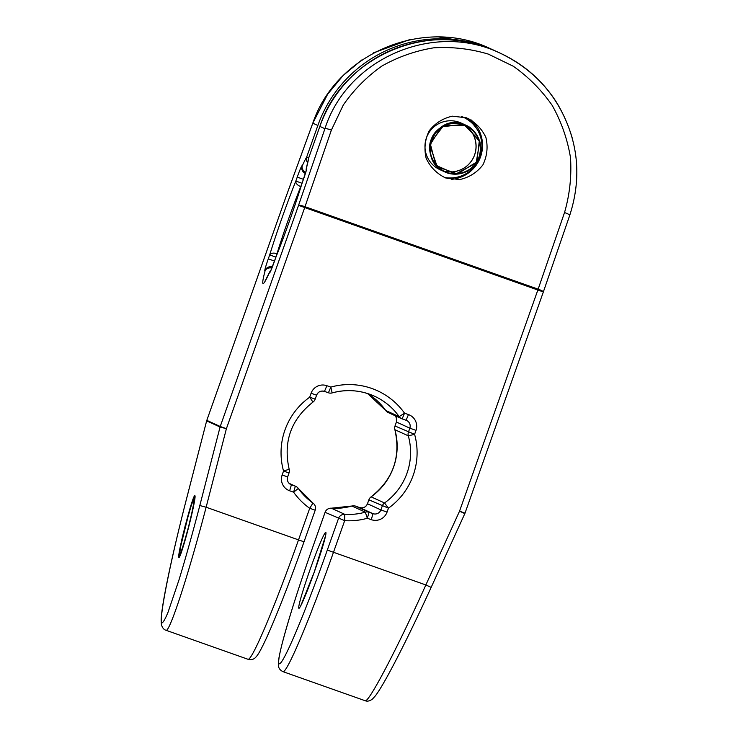 <?xml version="1.0" encoding="UTF-8"?>
<svg xmlns="http://www.w3.org/2000/svg" width="738" height="738" viewBox="0 0 738 738"><rect width="100%" height="100%" fill="white"/><g stroke="black" fill="none" stroke-linecap="round" stroke-linejoin="round"><path stroke-width="1.11" d="M572.227 137.997C560.695 99.104 536.757 70.866 500.419 53.274L500.336 53.237C434.036 21.042 347.321 58.357 324.923 128.707L298.549 205.33L220.228 426.49L206.806 420.365L285.126 199.205L312.801 123.181C336.307 53.33 423.999 16.467 490.17 48.607L494.248 50.461A130.063 129.833 114.5 0 0 317.857 125.488L306.657 157.111L308.715 157.867M463.695 124.316C476.997 128.901 484.359 145.026 479.11 158.126C474.091 171.317 457.855 177.932 445.069 172C432.081 164.482 427.616 153.486 431.684 139.012C438.483 125.644 449.156 120.746 463.695 124.316C452.394 119.51 435.466 126.982 431.444 138.892C426.213 149.749 432.606 167.056 444.516 171.751C455.355 177.646 473.51 171.456 478.399 159.067C484.294 148.209 478.15 130.036 465.77 125.165L443.593 125.635L430.134 143.163L435.9 165.33L455.743 174.039L476.084 163.116L479.792 141.622L464.728 124.713L442.449 126.253L429.922 144.316L436.748 166.253L456.988 173.983L476.748 162.111L479.423 140.395L463.695 124.316L479.359 140.22L476.923 161.825L457.523 173.937L437.256 166.77L429.793 145.155L441.509 126.825L463.695 124.316L479.359 140.22L476.923 161.825L457.523 173.937L437.256 166.77L429.793 145.155L441.509 126.825L463.695 124.316C456.185 122.526 448.962 123.283 442.016 126.604L434.027 134.436C430.531 141.336 429.562 148.596 431.121 156.216C434.212 163.347 439.165 168.744 445.992 172.397C453.409 174.546 460.66 174.122 467.754 171.133L476.102 163.698C479.912 156.963 481.213 149.759 480.014 142.083C477.246 134.805 472.551 129.187 465.899 125.22C478.335 130.866 484.303 146.788 478.658 159.224C473.187 171.751 457.468 177.729 445.069 172C432.533 166.428 426.463 150.423 432.136 137.914C437.634 125.322 453.483 119.362 465.899 125.22C478.325 130.866 484.303 146.788 478.658 159.224C473.187 171.751 457.468 177.729 445.069 172C432.081 164.482 427.616 153.486 431.684 139.012C438.483 125.644 449.156 120.746 463.695 124.316C434.35 112.434 415.651 160.155 445.069 172C431.462 164.039 427.164 152.674 432.154 137.914C439.765 124.362 451.019 120.128 465.899 125.22C453.123 119.178 436.795 125.728 431.712 138.928C426.407 152.037 433.76 168.227 447.108 172.821C433.76 168.227 426.407 152.037 431.712 138.928C436.804 125.718 453.132 119.178 465.899 125.22C451.019 120.128 439.765 124.362 432.154 137.914C427.164 152.674 431.462 164.03 445.069 172C431.462 164.03 427.164 152.665 432.154 137.905C439.774 124.362 451.019 120.128 465.899 125.22M416.001 430.374L409.839 428.16L408.437 432.108A6.19 6.181 114.5 0 0 408.308 435.835A61.937 61.826 -65.5 0 1 384.535 502.965A6.19 6.181 114.5 0 0 382.293 505.954L380.891 509.893L367.469 503.768A6.19 6.181 -65.5 0 1 359.581 507.55L372.994 513.666L369.065 512.273A6.19 6.181 114.5 0 0 365.338 512.154L367.33 518.27L371.269 519.663L372.994 513.666A6.19 6.181 114.5 0 0 380.891 509.893L387.053 512.107L388.456 508.168A68.127 68.007 114.5 0 0 414.599 434.322L416.001 430.374A12.389 12.361 114.5 0 0 408.474 414.581L404.544 413.188A68.127 68.007 114.5 0 0 330.818 387.099L326.879 385.706A12.389 12.361 114.5 0 0 311.085 393.262L309.692 397.201A68.127 68.007 114.5 0 0 283.54 471.047L282.147 474.995A12.389 12.361 114.5 0 0 289.665 490.798L293.604 492.191A68.127 68.007 114.5 0 0 309.711 508.288L298.512 539.912A130.063 7.712 109.5 0 1 248.088 659.311C251.474 660.15 254.158 659.311 256.151 656.792C257.968 654.79 260.265 651.294 266.252 638.481C276.695 615.437 289.278 583.223 304.01 541.821L206.133 507.227L226.391 428.704L304.711 207.544L537.845 290.016L459.534 511.185L464.82 513.593M327.312 550.068L333.484 552.282L344.683 520.659L344.738 514.321L331.316 508.196A6.19 6.19 0 0 0 325.089 512.31L325.089 512.31A6.19 6.181 -65.5 0 1 331.325 508.205A61.937 61.826 114.5 0 0 351.915 506.028L365.338 512.154A61.937 61.826 -65.5 0 1 344.738 514.321A6.19 6.181 114.5 0 0 338.511 518.445L327.312 550.068A123.864 7.343 109.5 0 1 279.259 663.766A123.864 7.343 109.5 0 1 313.899 543.943L325.098 512.32L344.683 520.659A68.127 68.007 114.5 0 0 367.33 518.27L369.065 512.273L355.642 506.157A6.19 6.19 0 0 0 351.906 506.028L351.915 506.028A6.19 6.181 -65.5 0 1 355.642 506.157L359.581 507.55C363.225 508.454 365.854 507.19 367.469 503.768L368.871 499.829A6.19 6.181 -65.5 0 1 371.122 496.849L371.122 496.849A61.937 61.826 114.5 0 0 394.895 429.71L394.895 429.71A6.19 6.181 -65.5 0 1 395.024 425.983L396.417 422.035L409.839 428.16A6.19 6.181 114.5 0 0 406.075 420.263L408.474 414.581M304.01 541.821L315.209 510.198A6.19 6.181 114.5 0 0 312.958 503.085L312.958 503.076A61.937 61.826 -65.5 0 1 298.318 488.455A6.19 6.19 0 0 0 295.837 486.397A6.19 6.181 114.5 0 1 298.309 488.445L293.604 492.191L295.338 486.194L291.399 484.801L289.665 490.798M315.191 399.12A6.19 6.19 0 0 1 312.949 402.099L309.692 397.201L315.191 399.12L316.593 395.181L311.085 393.262M312.949 402.099C290.956 419.507 283.032 441.887 289.176 469.239L283.54 471.047L289.047 472.966A6.19 6.19 0 0 0 289.176 469.239A6.19 6.181 114.5 0 1 289.038 472.957L287.645 476.905A6.19 6.181 114.5 0 0 291.399 484.801L290.412 484.349M326.879 385.706L324.48 391.398L328.419 392.791A6.19 6.181 114.5 0 0 332.137 392.911L332.155 392.911A61.937 61.826 -65.5 0 1 399.166 416.619L404.544 413.188L402.136 418.87L406.583 420.466M385.734 410.485L385.743 410.503A61.937 61.826 114.5 0 0 367.552 393.529L385.734 410.494A6.19 6.19 0 0 0 388.216 412.542A6.19 6.181 -65.5 0 1 385.743 410.503L399.166 416.619A6.19 6.181 114.5 0 0 402.136 418.87A6.19 6.19 0 0 1 401.638 418.667L388.216 412.542M332.155 392.911L330.818 387.099L328.419 392.791A6.19 6.19 0 0 0 332.155 392.911C346.639 389.018 360.744 390.107 374.443 396.186M384.535 502.965L388.456 508.168L368.871 499.829A6.19 6.19 0 0 1 371.103 496.849L384.535 502.965M408.308 435.835L414.599 434.322L395.024 425.983A6.19 6.19 0 0 0 394.885 429.71L408.308 435.835M190.505 506.692L179.251 552.098M206.649 420.891A6.19 6.181 -65.5 0 1 206.806 420.365L206.797 420.365A6.19 6.19 0 0 0 206.64 420.881L186.382 499.405C176.364 538.546 169.085 570.391 164.565 594.948C162.48 606.258 161.345 614.551 161.142 619.828L161.354 624.283C162.166 627.595 163.716 629.588 165.995 630.27C169.472 633.029 188.568 574.496 206.133 507.227L199.814 505.539C192.6 533.223 185.653 558.02 178.983 579.939L168.024 612.282C165.275 618.887 163.282 622.42 162.037 622.872C158.329 621.71 169.74 563.823 186.391 499.414L206.64 420.881L220.072 427.007L226.391 428.704L220.228 426.49A6.19 6.181 114.5 0 0 220.072 427.007L199.814 505.539M325.089 512.31L313.89 543.934C299.222 585.557 288.65 618.776 282.156 643.601C278.687 657.466 278.198 661.838 278.383 664.717C278.318 667.835 279.877 670.159 283.06 671.681A130.063 7.712 -70.5 0 0 333.484 552.282L425.854 584.957L431.158 587.374L464.829 513.602A6.19 6.19 0 0 0 465.032 513.095L459.534 511.185L425.854 584.957C397.33 648.351 368.456 703.415 365.153 700.722L365.144 700.722C367.33 701.626 369.784 701.054 372.496 699.024L375.393 695.833C378.511 691.718 382.764 684.744 388.142 674.919C399.978 653.268 414.313 624.09 431.158 587.374L431.149 587.374M194.86 495.65L188.799 512.44L180.57 545.207L179.5 556.858L186.797 534.201L194.195 502.882L193.328 498.371L185.164 525.77L178.956 554.063L181.732 551.203L190.339 520.438L195.044 496.6L190.515 506.665L181.88 539.257L178.919 557.458L179.583 550.225L183.439 532.661L193.328 498.362L195.044 496.6L193.208 507.901L188.614 527.338L183.264 546.434L179.5 556.858L178.956 554.063L181.88 539.257L192.046 501.905L194.86 495.65M459.082 122.222A25.599 25.562 114.5 0 0 426.841 136.779A25.599 25.562 114.5 0 0 439.903 169.648A25.599 25.562 114.5 0 0 473.787 156.963A25.599 25.562 114.5 0 0 459.082 122.222M461.527 116.493A31.799 31.743 -65.5 0 1 444.304 177.443M307.7 162.766A6.19 5.959 31.5 0 1 306.657 157.111A68.127 4.041 -70.5 0 0 302.266 165.847L302.045 165.736A12.389 0.738 -70.5 0 0 297.239 177.111L295.837 181.05A68.127 4.041 -70.5 0 0 269.693 254.896L268.291 258.844A12.389 0.738 -70.5 0 0 264.831 270.828L265.053 270.929A68.127 4.041 -70.5 0 0 269.296 272.866L269.527 272.968A12.389 0.738 -70.5 0 0 274.333 261.593L275.717 257.645A68.127 4.041 -70.5 0 0 301.879 183.808L306.436 169.952M303.272 179.869A12.389 0.738 -70.5 0 0 306.74 167.886L306.51 167.775A6.19 6.181 114.5 0 0 306.215 170.672M268.291 258.844L274.462 261.058L273.567 263.678M272.34 266.925A6.19 6.181 114.5 0 0 264.831 270.828M304.231 177.065L303.401 179.325L297.239 177.111M302.045 165.736A6.19 6.181 114.5 0 0 305.301 173.439L305.394 173.476A6.19 6.181 114.5 0 1 302.266 165.847A6.19 5.074 24.4 0 0 305.726 172.397M495.253 50.922A130.063 129.833 114.5 0 0 494.248 50.461L495.253 50.922M277.239 253.817L276.981 253.734A6.19 3.524 17.1 0 0 269.693 254.896L275.855 257.11L276.981 253.734A61.937 3.672 109.5 0 1 300.753 186.594L303.447 179.343M300.975 186.677L300.753 186.594A6.19 3.579 21.9 0 1 295.837 181.05L302.054 183.282M274.508 261.077L275.92 257.138M270.901 270.412A6.19 6.181 -65.5 0 0 269.296 272.866A6.19 5.074 -155.6 0 1 269.49 272.368A6.19 5.074 -155.6 0 1 269.73 271.907M271.898 268.051A6.19 5.037 14.7 0 0 265.053 270.929A6.19 6.181 -65.5 0 1 272.331 266.962M275.92 257.175A6.19 3.579 -158.1 0 0 275.809 257.405A6.19 6.19 0 0 0 275.717 257.645A6.19 3.579 -158.1 0 1 275.809 257.405C284.213 236.584 295.154 205.681 301.787 184.048A6.19 6.19 0 0 1 301.87 183.799A6.19 3.524 -162.9 0 0 301.787 184.048A6.19 3.524 -162.9 0 0 301.731 184.297M306.205 170.69A6.19 6.19 0 0 1 306.353 168.264A6.19 5.037 -165.3 0 1 306.51 167.775A68.127 4.041 -70.5 0 0 308.668 158.024L308.659 158.024A6.19 5.941 -172.1 0 0 308.364 159.242L306.353 168.264A6.19 5.037 -165.3 0 0 306.252 168.762M308.364 159.242A6.19 6.19 0 0 1 308.659 158.024L319.868 126.401A130.063 129.833 -65.5 0 1 496.259 51.383C430.189 18.865 342.441 56.199 319.858 126.401L324.923 128.707A6.19 0.867 -161 0 1 331.39 130.072L343.29 105.027C353.908 89.722 366.804 76.706 381.98 65.996C398.16 56.872 415.42 50.811 433.741 47.822C452.283 46.697 470.475 48.791 488.316 54.105L513.242 66.217C528.5 76.983 541.48 90.045 552.19 105.386C561.332 121.733 567.43 139.141 570.492 157.609C571.701 176.299 569.718 194.611 564.524 212.553L538.15 289.167L305.006 206.695L331.39 130.072M285.126 199.205L285.126 199.205A6.19 0.932 -160 0 1 285.136 199.149L312.811 123.117A6.19 0.932 -160 0 0 312.801 123.181L317.857 125.488M470.992 119.833A34.068 34.003 -65.5 0 1 451.232 179.371M453.676 177.793L447.514 178.55A34.068 34.003 114.5 0 0 453.713 177.784M476.361 128.154A34.068 34.003 114.5 0 0 468.768 118.735L476.342 128.126M466.388 117.785L452.385 116.17C442.892 118.283 435.152 123.172 429.165 130.857C424.922 139.648 423.926 148.818 426.177 158.356C430.374 167.212 436.868 173.744 445.669 177.959L459.682 179.574C469.165 177.461 476.905 172.572 482.901 164.888C487.135 156.096 488.132 146.927 485.881 137.388C481.683 128.532 475.189 122.001 466.388 117.785M178.919 557.458C181.022 558.777 197.129 496.323 194.86 495.65C192.756 494.331 176.65 556.784 178.919 557.458M298.899 608.306A40.258 2.389 -70.5 0 0 320.947 552.245A40.258 2.389 -70.5 0 0 317.165 550.52A40.258 2.389 -70.5 0 0 298.899 608.306M371.269 519.663A12.389 12.361 114.5 0 0 387.053 512.107M395.014 415.642A6.19 6.181 -65.5 0 1 396.417 422.044L396.361 417.754L395.005 415.642M316.584 395.171L316.593 395.181C318.198 391.749 320.827 390.485 324.48 391.398A6.19 6.181 114.5 0 0 316.584 395.171M324.48 391.398L328.419 392.791M282.147 474.995L287.635 476.905C286.667 480.115 287.755 482.68 290.892 484.598M289.047 483.298L295.837 486.397A6.19 6.181 114.5 0 0 295.338 486.194L289.093 483.344M312.958 503.076L309.711 508.288L315.209 510.198A6.19 6.19 0 0 0 312.958 503.076L298.318 488.445M402.145 418.87L406.075 420.263M192.387 500.918L194.417 501.637M285.163 199.103A6.19 0.932 -160 0 0 285.136 199.149A6.19 6.19 0 0 0 285.117 199.195L206.806 420.365M298.549 205.33L304.711 207.544L305.006 206.695A6.19 0.867 -161 0 0 298.549 205.33M538.15 289.167L537.845 290.016L543.352 291.934A6.19 0.867 -161 0 0 543.371 291.879A6.19 0.867 -161 0 0 538.15 289.167M569.727 215.311A6.19 0.867 -161 0 0 569.754 215.265A6.19 0.867 -161 0 0 564.524 212.553M444.516 171.751L439.903 169.648C444.414 171.668 449.11 172.36 454.008 171.705C463.104 170.164 469.691 165.247 473.778 156.954C480.29 142.157 471.61 126.954 461.167 123.062L465.77 125.165M270.597 271.169L275.717 257.645M270.911 270.385A6.19 6.19 0 0 0 269.49 272.368L265.016 281.086M301.87 183.799L303.263 179.86M308.659 158.024L319.858 126.401M194.887 498.519L193.863 504.534C191.686 516.203 185.625 539.626 182.046 550.17L180.358 554.976M325.615 535.548L314.213 572.181L300.772 605.769M355.642 506.157L359.581 507.55M351.906 506.028L331.316 508.196M395.014 425.974L396.407 422.035M394.885 429.71C401.029 457.062 393.096 479.442 371.103 496.849M367.469 503.768L368.862 499.82M165.995 630.27L248.088 659.311M465.032 513.095L543.352 291.934A6.19 6.19 0 0 0 543.371 291.879L569.754 215.265C582.337 176.197 578.112 138.855 557.098 103.246C543.103 81.023 524.211 64.363 500.419 53.274M312.811 123.126L327.617 94.243L343.115 75.507L361.86 59.935M373.299 52.915L409.867 39.548M438.335 36.9L476.776 43.367M283.06 671.681L365.153 700.722M500.336 53.237L496.259 51.383"/></g></svg>
